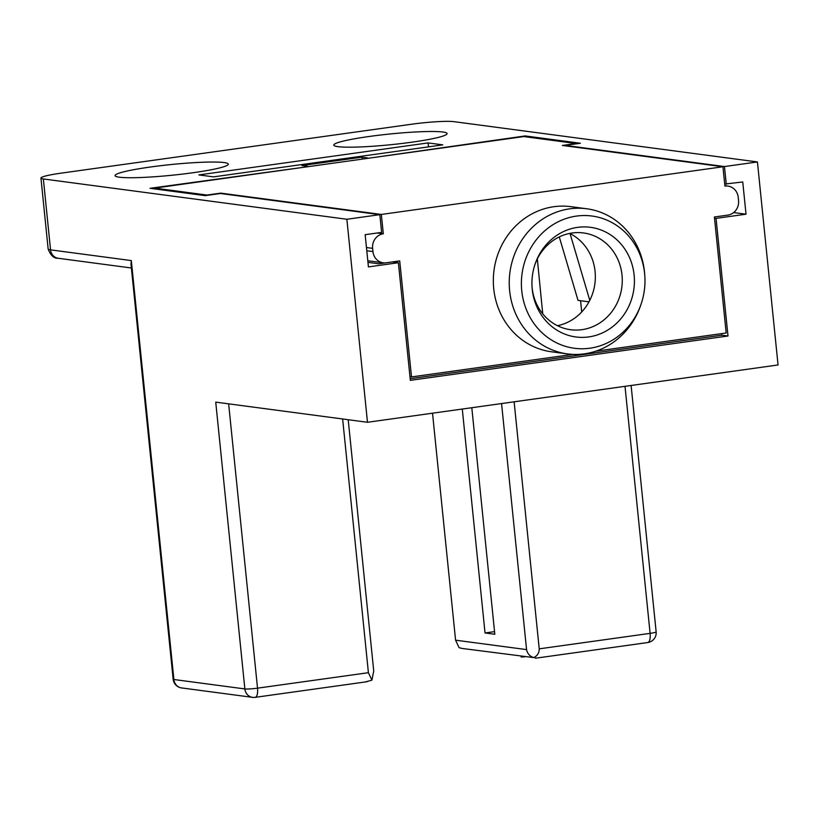 <?xml version="1.0" encoding="UTF-8"?>
<svg xmlns="http://www.w3.org/2000/svg" width="819" height="819" viewBox="0 0 819 819"><rect width="100%" height="100%" fill="white"/><g stroke="black" fill="none" stroke-linecap="round" stroke-linejoin="round"><path stroke-width="1.23" d="M722.952 166.759L381.337 214.445L220.772 193.13L206.982 195.055L154.607 188.104L523.791 136.568L576.166 143.52L562.377 145.444L722.952 166.759L724.917 186.097A13.012 12.039 -82.4 0 1 727.948 186.087A13.012 12.039 -82.4 0 1 738.226 197.307L738.554 200.532A13.012 12.039 -82.4 0 1 727.866 215.1L714.393 216.984L726.177 332.985L595.751 351.197M367.792 260.749L383.22 262.797A13.012 12.039 -82.4 0 0 386.251 262.786L399.723 260.903L411.507 376.914L409.971 376.709M383.22 262.797A13.012 12.039 -82.4 0 1 372.942 251.566L372.614 248.352A13.012 12.039 -82.4 0 1 383.302 233.784L381.337 214.445M572.88 354.392L411.507 376.914M586.691 208.763L570.782 206.654A73.208 67.731 97.6 0 0 493.724 288.636A73.208 67.731 97.6 0 0 551.515 351.791L567.424 353.9A73.208 67.731 -82.4 0 1 509.633 290.745A73.208 67.731 -82.4 0 1 569.696 208.835A73.208 67.731 -82.4 0 1 586.691 208.763A73.208 67.731 -82.4 0 1 644.492 271.918A73.208 67.731 -82.4 0 1 644.666 273.996L644.778 275.471A66.697 61.712 -82.4 0 1 640.898 304.678A66.697 61.712 -82.4 0 1 589.885 348.208A66.697 61.712 -82.4 0 1 521.744 290.725A66.697 61.712 -82.4 0 1 576.463 216.083A66.697 61.712 -82.4 0 1 644.614 273.577A66.697 61.712 -82.4 0 1 644.778 275.471M380.17 262.397L380.292 263.585L378.787 263.8L367.956 262.356M377.303 232.985L383.302 233.784M569.727 233.405A48.802 45.158 -82.4 0 1 595.085 271.488A48.802 45.158 -82.4 0 1 557.473 325.686M154.689 188.923L154.607 188.104M559.285 236.916L578.019 300.389L588.984 301.842M589.772 300.358L570.055 233.579M307.688 166.728L150.02 188.309L205.211 195.639L220.485 193.499L379.832 214.66L346.867 219.257L43.356 178.962A32.535 3.071 174.2 0 1 40.95 178.071A32.535 3.071 174.2 0 1 61.077 173.157L411.711 124.212A32.535 3.071 174.2 0 1 453.91 121.652L757.432 161.947L724.467 166.554L565.11 145.393L580.384 143.264L525.194 135.934L367.618 158.364M542.741 313.82L537.325 258.937M525.276 136.763L525.194 135.934M494.553 631.633L485.032 632.964L494.819 634.264L471.805 407.719M362.428 159.091L361.824 157.176L367.577 157.934M361.824 157.176L301.883 165.54L307.647 166.308M119.236 177.201A56.941 5.375 -5.8 0 0 182.862 174.048A56.941 5.375 -5.8 0 0 228.327 164.128A56.941 5.375 -5.8 0 0 224.13 162.561A56.941 5.375 -5.8 0 0 160.504 165.714A56.941 5.375 -5.8 0 0 115.039 175.635A56.941 5.375 -5.8 0 0 119.236 177.201M213.554 176.873L198.874 174.918L428.122 142.915L442.813 144.871L213.554 176.873M338.001 146.662A56.941 5.375 -5.8 0 0 401.627 143.509A56.941 5.375 -5.8 0 0 447.092 133.589A56.941 5.375 -5.8 0 0 442.895 132.023A56.941 5.375 -5.8 0 0 379.269 135.176A56.941 5.375 -5.8 0 0 333.804 145.096A56.941 5.375 -5.8 0 0 338.001 146.662M721.723 333.609L721.877 335.186L727.999 336.005L410.339 380.344L398.392 262.725L368.427 266.912L365.151 234.684L381.634 232.381L379.832 214.66M365.714 681.858L371.918 680.179L373.73 670.945L348.208 419.717M371.918 680.179L368.407 672.686L342.639 418.98M282.76 693.498L284.664 693.232M757.432 161.947L778.05 364.967L367.485 422.276L215.735 402.129L244.861 688.933A9.756 0.921 -5.8 0 0 246.038 689.014A9.756 0.921 -5.8 0 0 257.524 688.165L368.407 672.686M727.999 336.005L716.052 218.386L714.516 218.182M724.713 184.07L742.751 181.972L746.017 214.199L716.052 218.386M726.269 184.275L724.467 166.554M367.485 422.276L346.867 219.257M380.292 263.585L385.391 262.879M398.392 262.725L392.393 261.926M721.877 335.186L410.176 378.706M733.66 212.561L746.017 214.199M581.705 311.957L580.589 300.727M485.032 632.964L462.285 409.05M432.524 413.196L455.579 640.182L459.09 647.686L462.366 648.484L533.742 657.596C529.76 656.275 527.375 653.613 526.566 649.6L501.566 403.562M536.537 658.015L535.186 658.148M533.742 657.596C537.407 655.814 539.24 652.897 539.219 648.843L514.127 401.812M428.521 146.857L428.122 142.915M131.009 264.302L131.327 260.585L173.884 679.504L244.861 688.933A9.756 9.029 -82.4 0 0 252.569 697.348A9.756 9.756 0 0 0 255.2 697.338A9.756 3.583 82.1 0 0 257.524 688.165L228.644 403.839M561.455 654.586L563.37 654.32M521.099 656.275L521.181 657.033L525.02 656.797M532.043 286.937A48.802 45.158 97.6 0 0 532.104 287.612A48.802 45.158 97.6 0 0 570.638 329.719A48.802 45.158 97.6 0 0 581.971 329.668A48.802 45.158 97.6 0 0 622.01 275.061A48.802 45.158 97.6 0 0 583.486 232.954A48.802 45.158 97.6 0 0 572.153 232.995A48.802 45.158 97.6 0 0 535.063 264.189M588.738 336.926A55.313 51.177 97.6 0 0 634.121 275.041A55.313 51.177 97.6 0 0 577.61 227.365A55.313 51.177 97.6 0 0 535.309 263.472A55.313 51.177 97.6 0 0 532.094 287.694A55.313 51.177 97.6 0 0 532.237 289.261A55.313 51.177 97.6 0 0 588.738 336.926M640.898 304.678L640.417 306.06A73.208 67.731 -82.4 0 1 584.428 353.839A73.208 67.731 -82.4 0 1 567.424 353.9M254.832 697.338A9.756 9.029 -82.4 0 1 252.569 697.348L181.583 687.929A9.756 9.029 97.6 0 1 173.884 679.504A9.756 0.921 -5.8 0 1 173.157 679.238A9.756 9.756 0 0 0 181.583 687.929M455.579 640.182L526.566 649.6M539.219 648.843L650.102 633.363L625.01 386.333M647.419 642.536A9.756 3.583 -97.9 0 0 647.788 642.536A9.756 3.583 -97.9 0 0 650.102 633.363A9.756 0.921 -5.8 0 0 652.2 633.036A9.756 0.921 -5.8 0 0 656.142 631.889L631.111 385.473M43.356 178.962L50.553 249.856L131.327 260.585M50.553 249.856A9.756 9.029 97.6 0 0 58.262 258.282C53.993 258.589 50.614 255.487 48.147 248.966A32.535 3.071 -5.8 0 0 50.553 249.856M366.779 250.757L372.942 251.566M372.614 248.352L366.451 247.533M366.994 681.736L255.2 697.338M130.968 263.882L173.157 679.238M131.388 267.987L58.262 258.282M48.147 248.966L40.95 178.071M656.142 631.889A9.756 9.756 0 0 1 647.788 642.536L535.995 658.148M727.948 186.087L724.876 185.678"/></g></svg>
